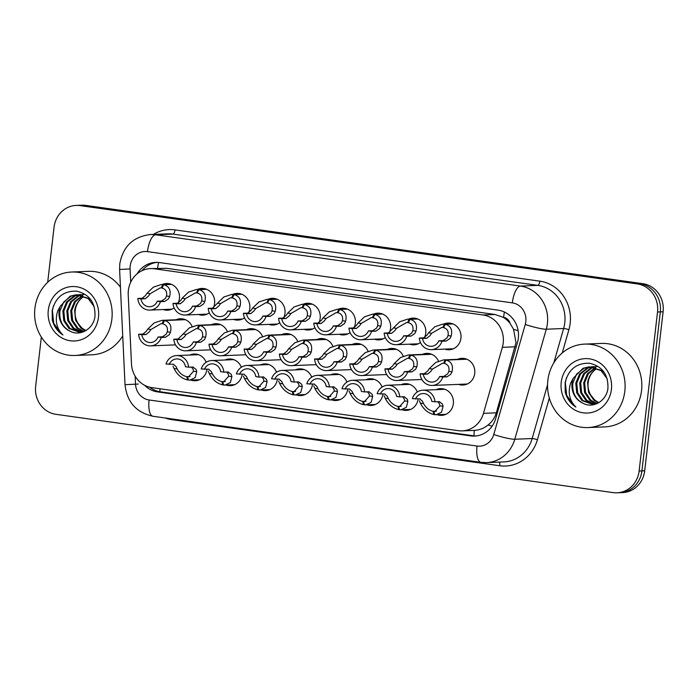 <?xml version="1.0" encoding="UTF-8"?>
<svg xmlns="http://www.w3.org/2000/svg" width="698" height="698" viewBox="0 0 698 698"><rect width="100%" height="100%" fill="white"/><g stroke="black" fill="none" stroke-linecap="round" stroke-linejoin="round"><path stroke-width="1.05" d="M206.974 369.355A13.367 12.407 87.7 0 1 195.231 380.733A13.367 12.407 87.7 0 1 190.886 380.078M242.162 374.303A13.367 12.407 87.7 0 1 230.427 385.68A13.367 12.407 87.7 0 1 226.073 385.026M312.547 384.197A13.367 12.407 87.7 0 1 300.803 395.574A13.367 12.407 87.7 0 1 296.458 394.911M347.744 389.144A13.367 12.407 87.7 0 1 336 400.521A13.367 12.407 87.7 0 1 331.646 399.858M382.932 394.082A13.367 12.407 87.7 0 1 371.188 405.459A13.367 12.407 87.7 0 1 366.843 404.805M418.119 399.029A13.367 12.407 87.7 0 1 406.384 410.407A13.367 12.407 87.7 0 1 402.031 409.752M277.359 379.25A13.367 12.407 87.7 0 1 265.615 390.627A13.367 12.407 87.7 0 1 261.27 389.964M436.206 389.659A13.367 12.407 87.7 0 1 440.49 388.646A13.367 12.407 87.7 0 1 453.342 403.732A13.367 12.407 87.7 0 1 441.572 415.354A13.367 12.407 87.7 0 1 437.227 414.691M457.6 359.33A13.367 12.407 87.7 0 1 461.875 358.327A13.367 12.407 87.7 0 1 474.736 373.404A13.367 12.407 87.7 0 1 462.966 385.034A13.367 12.407 87.7 0 1 458.612 384.371M162.268 284.505A13.367 12.407 87.7 0 1 166.543 283.493A13.367 12.407 87.7 0 1 179.403 298.578A13.367 12.407 87.7 0 1 178.121 303.045M174.134 307.888A13.367 12.407 87.7 0 1 167.633 310.2A13.367 12.407 87.7 0 1 163.28 309.546M197.455 289.452A13.367 12.407 87.7 0 1 201.739 288.44A13.367 12.407 87.7 0 1 214.591 303.525A13.367 12.407 87.7 0 1 213.309 307.993M209.33 312.835A13.367 12.407 87.7 0 1 202.821 315.147A13.367 12.407 87.7 0 1 198.476 314.484M232.643 294.39A13.367 12.407 87.7 0 1 236.927 293.387A13.367 12.407 87.7 0 1 249.788 308.472A13.367 12.407 87.7 0 1 248.497 312.931M244.518 317.782A13.367 12.407 87.7 0 1 238.009 320.094A13.367 12.407 87.7 0 1 233.664 319.431M303.028 304.284A13.367 12.407 87.7 0 1 307.312 303.272A13.367 12.407 87.7 0 1 320.173 318.358A13.367 12.407 87.7 0 1 318.881 322.825M314.903 327.676A13.367 12.407 87.7 0 1 308.394 329.98A13.367 12.407 87.7 0 1 304.049 329.325M267.84 299.337A13.367 12.407 87.7 0 1 272.115 298.325A13.367 12.407 87.7 0 1 284.976 313.411A13.367 12.407 87.7 0 1 283.693 317.878M279.706 322.729A13.367 12.407 87.7 0 1 273.206 325.032A13.367 12.407 87.7 0 1 268.852 324.378M408.6 319.117A13.367 12.407 87.7 0 1 412.884 318.114A13.367 12.407 87.7 0 1 425.745 333.199A13.367 12.407 87.7 0 1 424.454 337.658M420.475 342.509A13.367 12.407 87.7 0 1 413.966 344.821A13.367 12.407 87.7 0 1 409.621 344.158M373.413 314.179A13.367 12.407 87.7 0 1 377.697 313.166A13.367 12.407 87.7 0 1 390.548 328.252A13.367 12.407 87.7 0 1 389.266 332.719M385.287 337.562A13.367 12.407 87.7 0 1 378.778 339.874A13.367 12.407 87.7 0 1 374.433 339.211M338.225 309.231A13.367 12.407 87.7 0 1 342.5 308.219A13.367 12.407 87.7 0 1 355.361 323.305A13.367 12.407 87.7 0 1 354.078 327.772M350.091 332.614A13.367 12.407 87.7 0 1 343.591 334.927A13.367 12.407 87.7 0 1 339.237 334.272M443.797 324.064A13.367 12.407 87.7 0 1 448.081 323.052A13.367 12.407 87.7 0 1 460.933 338.137A13.367 12.407 87.7 0 1 449.163 349.759A13.367 12.407 87.7 0 1 444.809 349.105M474.003 435.857A25.058 9.179 -82 0 1 474.291 430.396C479.325 430.151 483.923 428.354 488.094 424.995C492.09 421.793 494.83 417.736 496.322 412.832L516.005 342.552L513.58 329.308L510.081 323.418A8.35 7.757 -92.3 0 0 503.581 317.372A25.058 9.179 -82 0 1 504.41 312.023M502.351 347.334A25.058 23.27 -92.3 0 0 503.206 343.067A25.058 23.27 -92.3 0 0 482.981 314.981L154.345 268.8A25.058 23.27 -92.3 0 0 150.454 268.608A25.058 23.27 -92.3 0 0 128.223 294.757L131.486 363.894A25.058 23.27 -92.3 0 0 151.85 387.626L458.342 430.692A25.058 23.27 -92.3 0 0 462.233 430.884A25.058 23.27 -92.3 0 0 483.461 413.356L502.351 347.334L515.22 346.81M503.581 317.372L503.171 317.311A25.058 23.27 87.7 0 1 510.081 323.418M474.291 430.396L462.233 430.884M503.171 317.311L495.091 314.493L166.447 268.302L150.454 268.608M401.018 384.711A13.367 12.407 87.7 0 1 405.294 383.699A13.367 12.407 87.7 0 1 417.291 391.988M365.822 379.764A13.367 12.407 87.7 0 1 370.106 378.752A13.367 12.407 87.7 0 1 382.103 387.041M330.634 374.817A13.367 12.407 87.7 0 1 334.909 373.814A13.367 12.407 87.7 0 1 346.915 382.103M295.437 369.879A13.367 12.407 87.7 0 1 299.721 368.867A13.367 12.407 87.7 0 1 311.718 377.156M260.249 364.932A13.367 12.407 87.7 0 1 264.533 363.92A13.367 12.407 87.7 0 1 276.53 372.209M225.061 359.985A13.367 12.407 87.7 0 1 229.337 358.973A13.367 12.407 87.7 0 1 241.334 367.261M189.865 355.038A13.367 12.407 87.7 0 1 194.149 354.026A13.367 12.407 87.7 0 1 206.146 362.314M176.062 319.771A13.367 12.407 87.7 0 1 180.346 318.759A13.367 12.407 87.7 0 1 192.107 326.472M211.258 324.718A13.367 12.407 87.7 0 1 215.534 323.706A13.367 12.407 87.7 0 1 227.295 331.419M246.446 329.665A13.367 12.407 87.7 0 1 250.73 328.653A13.367 12.407 87.7 0 1 262.492 336.366M316.831 339.551A13.367 12.407 87.7 0 1 321.115 338.539A13.367 12.407 87.7 0 1 332.876 346.252M281.643 334.604A13.367 12.407 87.7 0 1 285.918 333.6A13.367 12.407 87.7 0 1 297.68 341.305M422.403 354.392A13.367 12.407 87.7 0 1 426.687 353.38A13.367 12.407 87.7 0 1 438.449 361.093M387.216 349.445A13.367 12.407 87.7 0 1 391.499 348.433A13.367 12.407 87.7 0 1 403.252 356.146M352.019 344.498A13.367 12.407 87.7 0 1 356.303 343.486A13.367 12.407 87.7 0 1 368.064 351.199M47.691 282.306L54.06 227.208A25.058 23.27 87.7 0 1 76.134 205.413L78.926 205.299A25.058 23.27 87.7 0 1 82.818 205.5L640.092 283.807A25.058 23.27 87.7 0 1 660.308 311.893L641.916 470.906A25.058 23.27 87.7 0 1 619.841 492.701A25.058 23.27 87.7 0 0 641.916 470.906L660.308 311.893A25.058 23.27 87.7 0 0 640.092 283.807L82.818 205.5A25.058 23.27 87.7 0 0 78.926 205.299L81.718 205.186A25.058 23.27 87.7 0 1 85.61 205.387L642.884 283.693A25.058 23.27 87.7 0 1 663.1 311.788L644.699 470.792A25.058 23.27 87.7 0 1 622.625 492.587L617.049 492.814A25.058 23.27 87.7 0 1 613.158 492.614L55.884 414.307A25.058 23.27 87.7 0 1 35.668 386.212L41.348 337.082M144.599 385.27A25.058 23.27 -92.3 0 0 157.608 391.91L470.609 435.892A25.058 23.27 -92.3 0 0 474.5 436.084A25.058 23.27 -92.3 0 0 495.72 418.556L517.488 342.5A25.058 23.27 -92.3 0 0 518.335 338.242A25.058 23.27 -92.3 0 0 498.119 310.148L159.606 262.579A25.058 23.27 -92.3 0 0 155.715 262.387A25.058 23.27 -92.3 0 0 137.113 273.825M76.134 205.413A25.058 23.27 87.7 0 1 80.026 205.605L637.3 283.92A25.058 23.27 87.7 0 1 657.525 312.006L639.124 471.019A25.058 23.27 87.7 0 1 617.049 492.814M142.026 270.676A25.058 23.27 87.7 0 1 157.111 262.378M475.888 435.988A25.058 23.27 87.7 0 1 473.392 435.779L160.4 391.796A25.058 23.27 87.7 0 1 149.695 387.207M453.081 323.968L445.289 324.282C450.681 325.8 452.653 329.709 451.196 336.017L450.018 338.443L446.223 341.043L441.974 341.209A12.529 11.63 -92.3 0 1 431.46 349.646A12.529 11.63 -92.3 0 1 419.35 338.033L423.607 337.858L426.932 335.197L428.52 332.833L434.915 326.708L442.785 324.108L452.662 323.802M443.605 327.484L441.694 327.493L431.678 333.269L430.012 335.633L426.775 338.303L422.517 338.478A9.187 8.533 87.7 0 0 431.329 346.304A9.187 8.533 87.7 0 0 438.806 340.764L443.056 340.598L446.947 338.015L448.037 335.572C448.77 331.28 447.27 328.627 443.535 327.624L445.289 324.282M442.794 327.519L444.286 324.142M419.35 338.033L422.517 338.478M438.806 340.764L441.974 341.209M466.875 359.234L446.074 360.081C451.466 361.599 453.438 365.508 451.981 371.807L450.803 374.241L447.008 376.833L442.759 377.007A12.529 11.63 -92.3 0 1 432.245 385.444A12.529 11.63 -92.3 0 1 420.135 373.831L424.384 373.657L427.717 370.996L429.305 368.623L435.7 362.498L443.562 359.906L466.465 359.069M444.39 363.283L442.48 363.292L432.463 369.067L430.797 371.432L427.551 374.102L423.302 374.276A9.187 8.533 87.7 0 0 432.106 382.103A9.187 8.533 87.7 0 0 439.592 376.562L443.841 376.388L447.723 373.805L448.823 371.371C449.556 367.069 448.055 364.426 444.321 363.422L446.074 360.081M443.579 363.318L445.062 359.941M420.135 373.831L423.302 374.276M439.592 376.562L442.759 377.007M420.161 398.924L412.344 398.628A12.529 11.63 -92.3 0 1 422.857 390.199A12.529 11.63 -92.3 0 1 434.959 401.812L439.627 401.655M439.216 401.638L442.436 404.037L443.064 406.315L441.52 412.239L436.206 414.734L434.828 414.699L433.842 411.419L434.854 411.445L439.906 405.87L439.356 403.601L437.698 401.699M434.775 414.516L433.824 414.551C427.9 413.059 423.424 409.255 420.388 403.13L419.341 400.792M433.842 411.419L435.805 411.34M419.76 398.907L422.421 401.219L423.546 403.575C425.85 407.745 429.034 410.319 433.1 411.314L436.433 411.174M415.511 399.073A9.187 8.533 87.7 0 1 422.988 393.541A9.187 8.533 87.7 0 1 431.792 401.367L434.959 401.812M433.824 414.551L433.1 411.314M547.843 380.427A41.767 38.774 87.7 0 1 584.627 344.105A41.767 38.774 87.7 0 1 624.815 391.238A41.767 38.774 87.7 0 1 588.021 427.56A41.767 38.774 87.7 0 1 547.843 380.427M584.627 344.105L601.371 343.425A41.767 38.774 87.7 0 1 641.549 390.566A41.767 38.774 87.7 0 1 604.756 426.888L588.021 427.56M591.834 366.886L588.004 368.055L580.518 374.023L576.775 383.071L577.691 392.773L582.943 400.53L593.352 404.439M591.337 366.843L587.027 368.09L579.532 374.067L575.789 383.106L576.714 392.808L581.957 400.573L592.864 404.465L596.197 403.95M593.815 367.2L591.939 367.89L584.453 373.866L580.71 382.905L581.635 392.608L586.878 400.373L595.315 404.168M593.317 367.104L590.962 367.933L583.467 373.901L579.724 382.949L580.649 392.651L585.892 400.416L594.827 404.255M595.813 367.759L588.37 373.735L584.645 382.748L585.57 392.451L590.813 400.216L597.095 403.575M595.315 367.593L587.402 373.744L583.668 382.792L584.584 392.494L589.827 400.251L596.677 403.758M598.858 402.65L594.748 400.05L590.813 395.208A18.881 17.529 87.7 0 1 588.144 382.609A18.881 17.529 87.7 0 1 595.778 369.303C591.206 372.645 588.475 377.086 587.603 382.626L588.519 392.328L593.771 400.094L598.404 402.912M604.494 372.845L602.13 370.629L589.365 366.808L583.083 368.256L573.311 378.168A18.881 17.529 87.7 0 0 572.028 383.263A18.881 17.529 87.7 0 0 582.813 403.147C593.021 409.063 606.606 400.809 607.914 388.437C608.429 374.608 602.261 366.206 589.4 363.222C576.548 362.934 568.46 369.408 565.127 382.652L565.206 392.032C566.933 398.567 570.502 403.584 575.902 407.065C569.463 400.591 567.701 392.616 570.624 383.141L573.311 378.168M589.854 366.799L584.069 368.212L576.583 374.18L572.84 383.228C572.072 392.512 575.396 399.151 582.813 403.147M607.225 378.831L601.144 370.673L589.365 366.808M593.789 366.642L592.323 366.799M593.3 366.651L591.825 366.773M597.235 366.494L595.76 366.616M595.272 366.686L593.806 366.974M611.422 389.362A27.239 25.285 87.7 0 1 583.205 412.832A27.239 25.285 87.7 0 1 561.227 382.303A27.239 25.285 87.7 0 1 589.452 358.833A27.239 25.285 87.7 0 1 611.422 389.362M566.479 377.758L565.336 382.574L566.636 395.225L573.573 405.337L575.902 407.065M34.9 308.341A41.767 38.774 87.7 0 1 71.693 272.019A41.767 38.774 87.7 0 1 111.872 319.161A41.767 38.774 87.7 0 1 75.079 355.483A41.767 38.774 87.7 0 1 34.9 308.341M71.693 272.019L88.428 271.339A41.767 38.774 87.7 0 1 120.431 287.218M78.891 294.8L75.07 295.969L67.575 301.946L63.832 310.985L64.757 320.687L70.001 328.453L80.418 332.353M78.394 294.765L74.084 296.013L66.589 301.981L62.855 311.029L63.771 320.731L69.015 328.488L79.921 332.388L83.263 331.873M80.881 295.123L79.005 295.812L71.51 301.78L67.767 310.828L68.692 320.53L73.936 328.287L82.373 332.082M80.383 295.018L78.019 295.847L70.533 301.824L66.79 310.872L67.706 320.574L72.958 328.33L81.884 332.178M82.879 295.682L75.428 301.649L71.711 310.671L72.627 320.373L77.879 328.13L84.153 331.498M82.373 295.516L74.468 301.658L70.725 310.706L71.641 320.408L76.893 328.173L83.734 331.681M85.915 330.564L81.814 327.973L77.879 323.13A18.881 17.529 87.7 0 1 75.201 310.523A18.881 17.529 87.7 0 1 82.844 297.226C78.263 300.568 75.532 305.009 74.66 310.549L75.576 320.251L80.828 328.008L85.461 330.826M91.551 300.759L89.187 298.552L76.422 294.731L70.149 296.17L60.368 306.082A18.881 17.529 87.7 0 0 59.086 311.177A18.881 17.529 87.7 0 0 69.87 331.07C80.078 336.986 93.672 328.723 94.972 316.36C95.486 302.531 89.318 294.12 76.466 291.136C63.605 290.857 55.517 297.331 52.193 310.566L52.271 319.946C53.999 326.49 57.559 331.498 62.96 334.988C56.529 328.514 54.767 320.539 57.681 311.055L60.368 306.082M76.92 294.722L71.135 296.135L63.64 302.103L59.897 311.151C59.129 320.434 62.454 327.074 69.87 331.07M94.282 306.754L88.201 298.587L76.422 294.731M80.855 294.556L79.38 294.722M80.357 294.573L78.883 294.696M84.292 294.408L82.826 294.53M82.329 294.6L80.872 294.896M98.479 317.276A27.239 25.285 87.7 0 1 70.262 340.755A27.239 25.285 87.7 0 1 48.284 310.226A27.239 25.285 87.7 0 1 76.51 286.747A27.239 25.285 87.7 0 1 98.479 317.276M122.726 335.895A41.767 38.774 87.7 0 1 91.813 354.802L75.079 355.483M53.537 305.68L52.394 310.497L53.694 323.139L60.639 333.26L62.96 334.988M417.884 319.021L410.101 319.335C415.493 320.853 417.465 324.762 416.008 331.07L414.83 333.496L411.035 336.096L406.786 336.27A12.529 11.63 -92.3 0 1 396.272 344.699A12.529 11.63 -92.3 0 1 384.162 333.086L388.411 332.92L399.718 321.761L407.588 319.161L417.474 318.855M408.417 322.546L406.506 322.546L396.49 328.33L394.815 330.686L391.578 333.365L387.329 333.531A9.187 8.533 87.7 0 0 396.132 341.366A9.187 8.533 87.7 0 0 403.619 335.825L407.868 335.651L411.75 333.068L412.85 330.625C413.582 326.332 412.082 323.68 408.339 322.677L410.101 319.335M407.606 322.572L409.089 319.195M384.162 333.086L387.329 333.531M403.619 335.825L406.786 336.27M382.696 314.074L374.905 314.397C380.305 315.906 382.268 319.824 380.811 326.123L379.642 328.557L375.838 331.149L371.589 331.323A12.529 11.63 -92.3 0 1 361.075 339.752A12.529 11.63 -92.3 0 1 348.974 328.147L353.223 327.973L356.547 325.312L358.144 322.938L364.531 316.813L372.4 314.213L382.277 313.908M373.221 317.599L371.31 317.607L361.294 323.383L359.627 325.739L356.39 328.418L352.141 328.592A9.187 8.533 87.7 0 0 360.945 336.419A9.187 8.533 87.7 0 0 368.422 330.878L372.671 330.704L376.562 328.121L377.653 325.678C378.386 321.385 376.885 318.742 373.151 317.738L374.905 314.397M372.409 317.634L373.901 314.248M348.974 328.147L352.141 328.592M368.422 330.878L371.589 331.323M347.499 309.135L339.717 309.45C345.109 310.968 347.081 314.877 345.623 321.176L344.446 323.61L340.65 326.202L336.401 326.376A12.529 11.63 -92.3 0 1 325.887 334.813A12.529 11.63 -92.3 0 1 313.777 323.2L318.026 323.026L321.359 320.365L322.947 317.991L329.343 311.866L337.204 309.275L347.089 308.97M338.033 312.652L336.122 312.66L326.106 318.436L324.43 320.792L321.193 323.471L316.944 323.645A9.187 8.533 87.7 0 0 325.748 331.471A9.187 8.533 87.7 0 0 333.234 325.931L337.483 325.757L341.366 323.174L342.465 320.731C343.198 316.438 341.697 313.795 337.963 312.791L339.717 309.45M337.221 312.687L338.704 309.31M313.777 323.2L316.944 323.645M333.234 325.931L336.401 326.376M312.311 304.188L304.52 304.502C309.921 306.021 311.884 309.929 310.427 316.229L309.258 318.663L305.462 321.255L301.204 321.429A12.529 11.63 -92.3 0 1 290.691 329.866A12.529 11.63 -92.3 0 1 278.589 318.253L282.838 318.079L286.163 315.417L287.759 313.044L294.146 306.919L302.016 304.328L311.893 304.023M302.836 307.705L300.925 307.713L290.918 313.489L289.242 315.854L286.006 318.524L281.756 318.698A9.187 8.533 87.7 0 0 290.56 326.524A9.187 8.533 87.7 0 0 298.037 320.984L302.295 320.81L306.178 318.227L307.268 315.793C308.001 311.5 306.501 308.848 302.766 307.844L304.52 304.502M302.033 307.739L303.517 304.363M278.589 318.253L281.756 318.698M298.037 320.984L301.204 321.429M384.964 393.977L377.147 393.689A12.529 11.63 -92.3 0 1 387.66 385.252A12.529 11.63 -92.3 0 1 399.771 396.865L404.439 396.717M404.02 396.691L407.239 399.09L407.868 401.367L406.323 407.3L401.018 409.787L399.64 409.752L398.645 406.472L399.657 406.498L404.709 400.922L404.159 398.654L402.51 396.752M399.579 409.569L398.628 409.613C392.712 408.112 388.236 404.308 385.2 398.183L384.153 395.845M398.645 406.472L400.617 406.393M384.572 393.96L387.224 396.281L388.358 398.628C390.662 402.798 393.846 405.381 397.912 406.367L401.245 406.236M380.314 394.134A9.187 8.533 87.7 0 1 387.8 388.594A9.187 8.533 87.7 0 1 396.604 396.42L399.771 396.865M398.628 409.613L397.912 406.367M349.777 389.03L341.959 388.742A12.529 11.63 -92.3 0 1 352.473 380.305A12.529 11.63 -92.3 0 1 364.583 391.918L369.242 391.77M368.832 391.744L372.051 394.143L372.68 396.42L371.135 402.353L365.822 404.849L364.443 404.805L363.457 401.524L364.469 401.559L369.521 395.984L368.972 393.707L367.314 391.805M364.391 404.622L363.44 404.666C357.516 403.165 353.04 399.361 350.003 393.236L348.956 390.897M363.457 401.524L365.42 401.446M349.375 389.013L352.036 391.334L353.162 393.681C355.465 397.851 358.65 400.434 362.716 401.42L366.049 401.289M345.126 389.187A9.187 8.533 87.7 0 1 352.603 383.647A9.187 8.533 87.7 0 1 361.416 391.473L364.583 391.918M363.44 404.666L362.716 401.42M314.58 384.083L306.771 383.795A12.529 11.63 -92.3 0 1 317.285 375.358A12.529 11.63 -92.3 0 1 329.386 386.971L334.054 386.823M333.635 386.805L336.855 389.196L337.483 391.482L335.947 397.406L330.634 399.902L329.255 399.858L328.261 396.577L329.273 396.612L334.333 391.037L333.784 388.769L332.126 386.867M329.203 399.684L328.243 399.718C322.328 398.226 317.852 394.414 314.815 388.289L313.768 385.95M328.261 396.577L330.233 396.499M314.187 384.066L316.848 386.387L317.974 388.734C320.277 392.904 323.462 395.487 327.528 396.481L330.861 396.342M309.938 384.24A9.187 8.533 87.7 0 1 317.416 378.7A9.187 8.533 87.7 0 1 326.219 386.526L329.386 386.971M328.243 399.718L327.528 396.481M279.392 379.145L271.574 378.848A12.529 11.63 -92.3 0 1 282.088 370.42A12.529 11.63 -92.3 0 1 294.198 382.033L298.866 381.876M298.447 381.858L301.667 384.249L302.295 386.535L300.751 392.459L295.446 394.955L294.059 394.911L293.073 391.639L294.085 391.665L299.137 386.09L298.587 383.821L296.929 381.919M294.006 394.736L293.055 394.771C287.14 393.279 282.655 389.467 279.619 383.35L278.572 381.012M293.073 391.639L295.036 391.561M278.991 379.119L281.652 381.44L282.777 383.795C285.081 387.966 288.265 390.54 292.331 391.534L295.673 391.395M274.742 379.293A9.187 8.533 87.7 0 1 282.228 373.753A9.187 8.533 87.7 0 1 291.031 381.588L294.198 382.033M293.055 394.771L292.331 391.534M431.687 354.287L410.878 355.134C416.278 356.652 418.242 360.561 416.785 366.869L415.615 369.294L411.82 371.894L407.562 372.06A12.529 11.63 -92.3 0 1 397.049 380.497A12.529 11.63 -92.3 0 1 384.947 368.884L389.196 368.71L392.52 366.049L394.117 363.675L400.504 357.559L408.374 354.959L431.268 354.122M409.194 358.336L407.283 358.344L397.275 364.12L395.6 366.485L392.363 369.155L388.114 369.329A9.187 8.533 87.7 0 0 396.918 377.156A9.187 8.533 87.7 0 0 404.395 371.615L408.653 371.449L412.535 368.858L413.626 366.424C414.359 362.131 412.858 359.479 409.124 358.475L410.878 355.134M408.391 358.371L409.874 354.994M384.947 368.884L388.114 369.329M404.395 371.615L407.562 372.06M396.499 349.349L375.69 350.187C381.082 351.705 383.054 355.614 381.597 361.922L380.419 364.347L376.623 366.947L372.374 367.122A12.529 11.63 -92.3 0 1 361.861 375.55A12.529 11.63 -92.3 0 1 349.75 363.937L354.008 363.763L357.332 361.102L358.92 358.737L365.316 352.612L373.186 350.012L396.08 349.183M374.006 353.397L372.095 353.397L362.079 359.182L360.412 361.538L357.175 364.216L352.918 364.382A9.187 8.533 87.7 0 0 361.73 372.217A9.187 8.533 87.7 0 0 369.207 366.677L373.456 366.502L377.348 363.92L378.438 361.477C379.171 357.184 377.67 354.532 373.936 353.528L375.69 350.187M373.194 353.424L374.686 350.047M349.75 363.937L352.918 364.382M369.207 366.677L372.374 367.122M361.302 344.402L340.502 345.248C345.894 346.758 347.866 350.666 346.409 356.975L345.231 359.4L341.435 362L337.186 362.175A12.529 11.63 -92.3 0 1 326.673 370.603A12.529 11.63 -92.3 0 1 314.562 358.99L318.812 358.824L322.136 356.163L323.732 353.79L330.119 347.665L337.989 345.065L360.892 344.236M338.818 348.45L336.907 348.459L326.891 354.235L325.216 356.591L321.979 359.269L317.73 359.444A9.187 8.533 87.7 0 0 326.533 367.27A9.187 8.533 87.7 0 0 334.019 361.73L338.268 361.555L342.151 358.973L343.25 356.53C343.983 352.237 342.482 349.585 338.739 348.581L340.502 345.248M338.007 348.485L339.49 345.1M314.562 358.99L317.73 359.444M334.019 361.73L337.186 362.175M326.114 339.455L305.305 340.301C310.706 341.819 312.669 345.728 311.212 352.028L310.043 354.462L306.239 357.053L301.99 357.228A12.529 11.63 -92.3 0 1 291.476 365.665A12.529 11.63 -92.3 0 1 279.375 354.052L283.624 353.877L286.948 351.216L288.544 348.843L294.931 342.718L302.801 340.118L325.696 339.289M303.621 343.503L301.711 343.512L291.694 349.288L290.028 351.644L286.791 354.322L282.542 354.497A9.187 8.533 87.7 0 0 291.345 362.323A9.187 8.533 87.7 0 0 298.823 356.783L303.072 356.608L306.963 354.026L308.054 351.583C308.786 347.29 307.286 344.646 303.551 343.643L305.305 340.301M302.81 343.538L304.302 340.162M279.375 354.052L282.542 354.497M298.823 356.783L301.99 357.228M277.123 299.241L269.332 299.555C274.724 301.074 276.696 304.982 275.239 311.291L274.061 313.716L270.266 316.316L266.017 316.482A12.529 11.63 -92.3 0 1 255.503 324.919A12.529 11.63 -92.3 0 1 243.393 313.306L247.65 313.132L250.975 310.47L252.563 308.106L258.958 301.981L266.828 299.381L276.705 299.076M267.648 302.757L265.737 302.766L255.721 308.542L254.055 310.907L250.818 313.577L246.56 313.751A9.187 8.533 87.7 0 0 255.363 321.577A9.187 8.533 87.7 0 0 262.849 316.037L267.098 315.871L270.981 313.289L272.08 310.846C272.813 306.553 271.313 303.9 267.578 302.897L269.332 299.555M266.837 302.792L268.329 299.416M243.393 313.306L246.56 313.751M262.849 316.037L266.017 316.482M241.927 294.294L234.144 294.608C239.536 296.127 241.508 300.035 240.051 306.343L238.873 308.769L235.078 311.369L230.829 311.544A12.529 11.63 -92.3 0 1 220.315 319.972A12.529 11.63 -92.3 0 1 208.205 308.359L212.454 308.193L223.761 297.034L231.631 294.434L241.517 294.128M232.46 297.819L230.549 297.819L220.533 303.604L218.858 305.96L215.621 308.638L211.372 308.804A9.187 8.533 87.7 0 0 220.175 316.639A9.187 8.533 87.7 0 0 227.661 311.099L231.911 310.924L235.793 308.341L236.892 305.899C237.625 301.606 236.116 298.953 232.382 297.95L234.144 294.608M231.649 297.845L233.132 294.469M208.205 308.359L211.372 308.804M227.661 311.099L230.829 311.544M206.739 289.347L198.947 289.67C204.348 291.179 206.311 295.097 204.854 301.396L203.685 303.831L199.881 306.422L195.632 306.596A12.529 11.63 -92.3 0 1 185.118 315.025A12.529 11.63 -92.3 0 1 173.017 303.421L177.266 303.246L180.59 300.585L182.178 298.212L188.573 292.087L196.443 289.487L206.32 289.181M197.264 292.872L195.353 292.881L185.336 298.657L183.67 301.013L180.433 303.691L176.184 303.866A9.187 8.533 87.7 0 0 184.987 311.692A9.187 8.533 87.7 0 0 192.465 306.152L196.714 305.977L200.605 303.394L201.696 300.951C202.429 296.659 200.928 294.015 197.194 293.012L198.947 289.67M196.452 292.907L197.944 289.522M173.017 303.421L176.184 303.866M192.465 306.152L195.632 306.596M171.542 284.409L163.76 284.723C169.152 286.241 171.123 290.15 169.666 296.449L168.488 298.884L164.693 301.475L160.444 301.649A12.529 11.63 -92.3 0 1 149.93 310.087A12.529 11.63 -92.3 0 1 137.82 298.474L142.069 298.299L145.402 295.638L146.99 293.265L153.386 287.14L161.247 284.548L171.132 284.243M162.076 287.925L160.165 287.934L150.149 293.71L148.473 296.065L145.236 298.744L140.987 298.919A9.187 8.533 87.7 0 0 149.791 306.745A9.187 8.533 87.7 0 0 157.277 301.204L161.526 301.03L165.409 298.447L166.508 296.004C167.241 291.712 165.74 289.068 162.006 288.065L163.76 284.723M161.264 287.96L162.747 284.583M137.82 298.474L140.987 298.919M157.277 301.204L160.444 301.649M290.918 334.508L270.117 335.354C275.509 336.872 277.481 340.781 276.024 347.081L274.846 349.515L271.051 352.106L266.802 352.281A12.529 11.63 -92.3 0 1 256.288 360.718A12.529 11.63 -92.3 0 1 244.178 349.105L248.427 348.93L251.76 346.269L253.348 343.896L259.743 337.771L267.604 335.18L290.508 334.342M268.433 338.556L266.523 338.565L256.506 344.341L254.831 346.705L251.594 349.375L247.345 349.55A9.187 8.533 87.7 0 0 256.149 357.376A9.187 8.533 87.7 0 0 263.635 351.836L267.884 351.661L271.766 349.079L272.866 346.644C273.599 342.343 272.098 339.699 268.364 338.696L270.117 335.354M267.622 338.591L269.105 335.214M244.178 349.105L247.345 349.55M263.635 351.836L266.802 352.281M255.73 329.561L234.921 330.407C240.321 331.925 242.285 335.834 240.827 342.142L239.658 344.568L235.863 347.168L231.605 347.334A12.529 11.63 -92.3 0 1 221.092 355.771A12.529 11.63 -92.3 0 1 208.99 344.158L213.239 343.983L216.563 341.322L218.16 338.949L224.547 332.833L232.417 330.233L255.311 329.395M233.237 333.609L231.326 333.618L221.318 339.394L219.643 341.758L216.406 344.428L212.157 344.603A9.187 8.533 87.7 0 0 220.961 352.429A9.187 8.533 87.7 0 0 228.438 346.889L232.696 346.723L236.578 344.14L237.669 341.697C238.402 337.404 236.901 334.752 233.167 333.749L234.921 330.407M232.434 333.644L233.917 330.267M208.99 344.158L212.157 344.603M228.438 346.889L231.605 347.334M220.542 324.622L199.733 325.46C205.125 326.978 207.097 330.887 205.64 337.195L204.462 339.621L200.666 342.221L196.417 342.395A12.529 11.63 -92.3 0 1 185.904 350.824A12.529 11.63 -92.3 0 1 173.793 339.211L178.051 339.045L189.359 327.886L197.22 325.285L220.123 324.457M198.049 328.671L196.138 328.671L186.122 334.455L184.455 336.811L181.218 339.49L176.96 339.656A9.187 8.533 87.7 0 0 185.764 347.491A9.187 8.533 87.7 0 0 193.25 341.95L197.499 341.776L201.382 339.193L202.481 336.75C203.214 332.457 201.713 329.805 197.979 328.802L199.733 325.46M197.237 328.697L198.729 325.32M173.793 339.211L176.96 339.656M193.25 341.95L196.417 342.395M185.345 319.675L164.545 320.522C169.937 322.031 171.909 325.949 170.443 332.248L169.274 334.682L165.478 337.274L161.229 337.448A12.529 11.63 -92.3 0 1 150.716 345.876A12.529 11.63 -92.3 0 1 138.605 334.272L142.854 334.098L146.179 331.437L147.775 329.063L154.162 322.938L162.032 320.338L184.935 319.51M162.861 323.724L160.95 323.732L150.934 329.508L149.259 331.864L146.022 334.543L141.773 334.717A9.187 8.533 87.7 0 0 150.576 342.544A9.187 8.533 87.7 0 0 158.062 337.003L162.311 336.829L166.194 334.246L167.293 331.803C168.026 327.51 166.517 324.867 162.782 323.855L164.545 320.522M162.049 323.759L163.533 320.373M138.605 334.272L141.773 334.717M158.062 337.003L161.229 337.448M244.204 374.198L236.386 373.901A12.529 11.63 -92.3 0 1 246.9 365.473A12.529 11.63 -92.3 0 1 259.002 377.086L263.67 376.929M263.259 376.911L266.479 379.311L267.107 381.588L265.563 387.512L260.249 390.008L258.871 389.973L257.885 386.692L258.897 386.718L263.949 381.143L263.399 378.874L261.741 376.972M258.818 389.789L257.867 389.824C251.943 388.332 247.467 384.528 244.431 378.403L243.384 376.065M257.885 386.692L259.848 386.613M243.803 374.18L246.464 376.492L247.589 378.848C249.893 383.019 253.077 385.593 257.143 386.587L260.476 386.448M239.554 374.346A9.187 8.533 87.7 0 1 247.031 368.814A9.187 8.533 87.7 0 1 255.834 376.641L259.002 377.086M257.867 389.824L257.143 386.587M209.007 369.251L201.19 368.963A12.529 11.63 -92.3 0 1 211.703 360.526A12.529 11.63 -92.3 0 1 223.814 372.139L228.482 371.99M228.063 371.964L231.282 374.364L231.911 376.641L230.366 382.574L225.061 385.06L223.683 385.026L222.688 381.745L223.7 381.771L228.752 376.196L228.202 373.927L226.553 372.025M223.622 384.842L222.671 384.886C216.755 383.385 212.279 379.581 209.243 373.456L208.196 371.118M222.688 381.745L224.66 381.666M208.615 369.233L211.267 371.554L212.401 373.901C214.705 378.072 217.889 380.654 221.955 381.64L225.288 381.509M204.357 369.408A9.187 8.533 87.7 0 1 211.843 363.867A9.187 8.533 87.7 0 1 220.647 371.694L223.814 372.139M222.671 384.886L221.955 381.64M173.819 364.304L166.002 364.016A12.529 11.63 -92.3 0 1 176.515 355.579A12.529 11.63 -92.3 0 1 188.626 367.192L193.285 367.043M192.875 367.017L196.094 369.416L196.723 371.694L195.178 377.627L189.865 380.122L188.486 380.078L187.5 376.798L188.512 376.833L193.564 371.257L193.014 368.989L191.357 367.078M188.434 379.895L187.483 379.939C181.559 378.438 177.083 374.634 174.046 368.509L172.999 366.171M187.5 376.798L189.463 376.719M173.418 364.286L176.079 366.607L177.205 368.954C179.508 373.125 182.693 375.707 186.759 376.693L190.092 376.562M169.169 364.461A9.187 8.533 87.7 0 1 176.646 358.92A9.187 8.533 87.7 0 1 185.459 366.747L188.626 367.192M187.483 379.939L186.759 376.693M488.094 424.995A25.058 3.124 16 0 0 492.116 426.173M159.886 391.718A25.058 9.179 -82 0 1 159.982 388.769M513.58 329.308A25.058 3.124 16 0 0 518.143 330.686M157.591 268.311A25.058 9.179 -82 0 1 158.568 262.457M495.091 314.493L482.981 314.981M496.322 412.832L483.461 413.356M166.447 268.302L154.345 268.8M85.61 205.387L80.026 205.605M642.884 283.693L637.3 283.92M663.1 311.788L657.525 312.006M644.699 470.792L639.124 471.019M135.142 376.178L135.517 384.153A16.708 15.513 -92.3 0 0 149.093 399.971L477.022 446.048A16.708 15.513 -92.3 0 0 493.765 434.496L525.254 324.457A16.708 15.513 -92.3 0 0 525.821 321.612A16.708 15.513 -92.3 0 0 512.341 302.888L147.496 251.62A16.708 15.513 -92.3 0 0 130.186 266.017A16.708 15.513 -92.3 0 0 130.09 268.931L130.709 282.184M147.496 251.62A16.708 6.116 98 0 1 155.61 234.807L520.455 286.075A33.408 31.026 87.7 0 1 547.415 323.532A33.408 31.026 87.7 0 1 546.281 329.212L563.635 328.514A33.408 31.026 -92.3 0 0 564.769 322.825A33.408 31.026 -92.3 0 0 537.818 285.369L172.973 234.1A33.408 31.026 -92.3 0 0 167.782 233.839L150.428 234.545A33.408 31.026 87.7 0 1 155.61 234.807L172.973 234.1A4.179 1.527 -82 0 0 174.997 229.895L539.842 281.163A4.179 1.527 -82 0 1 537.818 285.369L520.455 286.075A16.708 6.116 98 0 0 512.341 302.888M150.428 234.545C133.205 236.639 122.996 246.411 119.786 263.844L119.602 269.463L130.09 268.931M539.842 281.163A37.587 34.9 87.7 0 1 570.17 323.305A37.587 34.9 87.7 0 1 568.896 329.7L562.239 352.944M549.317 398.096L537.408 439.731A37.587 34.9 87.7 0 1 499.733 465.74L171.804 419.655A37.587 34.9 87.7 0 1 165.042 417.962M153.351 234.423A37.587 34.9 87.7 0 1 174.997 229.895M525.254 324.457A16.708 2.085 16 0 0 546.281 329.212L514.792 439.251L532.146 438.545L547.555 384.72M493.765 434.496A16.708 2.085 16 0 0 514.792 439.251A33.408 31.026 87.7 0 1 486.489 462.626L503.851 461.919A33.408 31.026 -92.3 0 0 532.146 438.545A4.179 0.523 -164 0 1 537.408 439.731M553.802 362.873L563.635 328.514A4.179 0.523 -164 0 1 568.896 329.7M171.865 418.913A4.179 1.527 -82 0 1 171.804 419.655M499.323 462.102A4.179 1.527 -82 0 1 499.733 465.74M119.602 269.463L125.021 384.685L135.517 384.153M149.093 399.971A16.708 6.116 98 0 0 152.967 416.261L480.896 462.346L486.489 462.626M477.022 446.048A16.708 6.116 98 0 0 480.896 462.346M132.533 384.336L138.3 384.04M473.392 435.779L470.609 435.892M160.4 391.796L157.608 391.91M443.056 340.598L446.223 341.043M448.037 335.572L451.196 336.017M428.52 332.833L431.678 333.269M423.607 337.858L426.775 338.303M443.841 376.388L447.008 376.833M448.823 371.371L451.981 371.807M429.305 368.623L432.463 369.067M424.384 373.657L427.551 374.102M423.546 403.575L420.388 403.13M443.064 406.315L439.906 405.87M407.868 335.651L411.035 336.096M412.85 330.625L416.008 331.07M393.332 327.886L396.49 328.33M388.411 332.92L391.578 333.365M372.671 330.704L375.838 331.149M377.653 325.678L380.811 326.123M358.144 322.938L361.294 323.383M353.223 327.973L356.39 328.418M337.483 325.757L340.65 326.202M342.465 320.731L345.623 321.176M322.947 317.991L326.106 318.436M318.026 323.026L321.193 323.471M302.295 320.81L305.462 321.255M307.268 315.793L310.427 316.229M287.759 313.044L290.918 313.489M282.838 318.079L286.006 318.524M388.358 398.628L385.2 398.183M407.868 401.367L404.709 400.922M353.162 393.681L350.003 393.236M372.68 396.42L369.521 395.984M317.974 388.734L314.815 388.289M337.483 391.482L334.333 391.037M282.777 383.795L279.619 383.35M302.295 386.535L299.137 386.09M408.653 371.449L411.82 371.894M413.626 366.424L416.785 366.869M394.117 363.675L397.275 364.12M389.196 368.71L392.363 369.155M373.456 366.502L376.623 366.947M378.438 361.477L381.597 361.922M358.92 358.737L362.079 359.182M354.008 363.763L357.175 364.216M338.268 361.555L341.435 362M343.25 356.53L346.409 356.975M323.732 353.79L326.891 354.235M318.812 358.824L321.979 359.269M303.072 356.608L306.239 357.053M308.054 351.583L311.212 352.028M288.544 348.843L291.694 349.288M283.624 353.877L286.791 354.322M267.098 315.871L270.266 316.316M272.08 310.846L275.239 311.291M252.563 308.106L255.721 308.542M247.65 313.132L250.818 313.577M231.911 310.924L235.078 311.369M236.892 305.899L240.051 306.343M217.375 303.159L220.533 303.604M212.454 308.193L215.621 308.638M196.714 305.977L199.881 306.422M201.696 300.951L204.854 301.396M182.178 298.212L185.336 298.657M177.266 303.246L180.433 303.691M161.526 301.03L164.693 301.475M166.508 296.004L169.666 296.449M146.99 293.265L150.149 293.71M142.069 298.299L145.236 298.744M267.884 351.661L271.051 352.106M272.866 346.644L276.024 347.081M253.348 343.896L256.506 344.341M248.427 348.93L251.594 349.375M232.696 346.723L235.863 347.168M237.669 341.697L240.827 342.142M218.16 338.949L221.318 339.394M213.239 343.983L216.406 344.428M197.499 341.776L200.666 342.221M202.481 336.75L205.64 337.195M182.963 334.01L186.122 334.455M178.051 339.045L181.218 339.49M162.311 336.829L165.478 337.274M167.293 331.803L170.443 332.248M147.775 329.063L150.934 329.508M142.854 334.098L146.022 334.543M247.589 378.848L244.431 378.403M267.107 381.588L263.949 381.143M212.401 373.901L209.243 373.456M231.911 376.641L228.752 376.196M177.205 368.954L174.046 368.509M196.723 371.694L193.564 371.257M125.021 384.685C126.957 402.048 136.267 412.579 152.967 416.261M431.46 349.646L453.438 348.756M442.785 324.108L452.426 323.715M432.245 385.444L467.241 384.022M443.562 359.906L466.229 358.981M422.857 390.199L444.835 389.31M436.206 414.734L445.856 414.342M396.272 344.699L418.25 343.809M407.588 319.161L417.238 318.768M361.075 339.752L383.062 338.862M372.4 314.213L382.042 313.821M325.887 334.813L347.866 333.914M337.204 309.275L346.854 308.882M290.691 329.866L312.678 328.976M302.016 304.328L311.657 303.935M387.66 385.252L409.647 384.362M401.018 409.787L410.66 409.394M352.473 380.305L374.451 379.415M365.822 404.849L375.472 404.456M317.285 375.358L339.263 374.468M330.634 399.902L340.275 399.509M282.088 370.42L304.066 369.521M295.446 394.955L305.087 394.562M397.049 380.497L421.862 379.494M408.374 354.959L431.032 354.034M361.861 375.55L386.675 374.547M373.186 350.012L395.845 349.096M326.673 370.603L351.478 369.6M337.989 345.065L360.648 344.149M291.476 365.665L316.29 364.653M302.801 340.118L325.46 339.202M255.503 324.919L277.481 324.029M266.828 299.381L276.469 298.988M220.315 319.972L242.293 319.082M231.631 294.434L241.272 294.041M185.118 315.025L207.105 314.135M196.443 289.487L206.084 289.094M149.93 310.087L171.909 309.188M161.247 284.548L170.897 284.156M256.288 360.718L281.102 359.706M267.604 335.18L290.272 334.255M221.092 355.771L245.905 354.767M232.417 330.233L255.075 329.308M185.904 350.824L210.717 349.82M197.22 325.285L219.887 324.369M150.716 345.876L175.521 344.873M162.032 320.338L184.691 319.422M246.9 365.473L268.878 364.583M260.249 390.008L269.899 389.615M211.703 360.526L233.69 359.636M225.061 385.06L234.703 384.677M176.515 355.579L198.494 354.689M189.865 380.122L199.515 379.729"/></g></svg>
